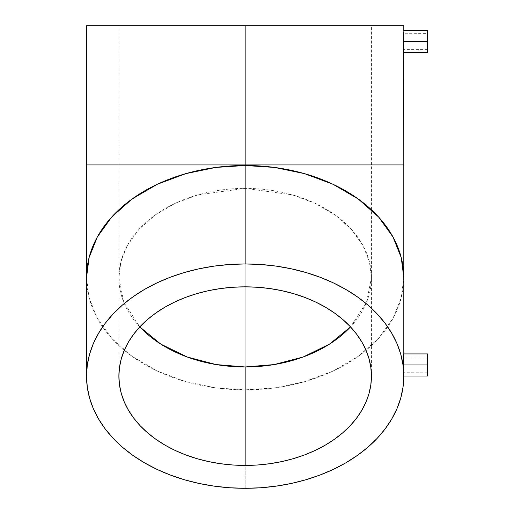 <?xml version="1.0" encoding="UTF-8"?>
<svg xmlns="http://www.w3.org/2000/svg" width="514" height="514" viewBox="0 0 514 514"><rect width="100%" height="100%" fill="white"/><g stroke="black" fill="none" stroke-linecap="round" stroke-linejoin="round"><path stroke-width="0.39" stroke-dasharray="2.57 1.93" d="M403.798 164.936L245.159 164.936L245.159 366.964L245.159 164.936L245.159 188.375L292.37 194.851L315.101 203.326L335.218 215.077L351.403 229.405L362.858 245.313L369.412 261.722L371.442 277.669L366.527 302.341L350.516 326.898A126.277 89.295 180 0 0 371.442 277.669A126.277 89.295 180 0 0 245.159 188.375A126.277 89.295 180 0 0 118.882 277.669A126.277 89.295 180 0 0 139.808 326.898L123.797 302.341L118.882 277.669L120.912 261.722L127.466 245.313L138.921 229.405L155.106 215.077L175.216 203.326L197.948 194.851L245.159 188.375L245.159 164.936L371.442 164.936L86.525 164.936L245.159 164.936L245.159 389.843L215.758 387.903L185.856 381.709L157.297 371.069L132.027 356.305L111.699 338.308L97.307 318.32L89.076 297.709L86.525 277.669A158.64 112.174 180 0 0 245.159 389.843A158.64 112.174 180 0 0 403.798 277.669L401.248 297.709L393.017 318.32L378.625 338.308L358.297 356.305L333.027 371.069L304.468 381.709L274.566 387.903L245.159 389.843L245.159 25.7L118.882 25.7L245.159 25.7L245.159 164.936L118.882 164.936L245.159 164.936L245.159 25.7L403.798 25.7L245.159 25.7L245.159 164.936L86.525 164.936M427.475 364.966L427.475 357.069L427.475 364.966L403.702 364.966L427.475 364.966L427.475 376.01L427.475 364.966L403.606 364.966L427.475 364.966L427.475 357.069L427.475 372.856L427.475 364.966L403.702 364.966L403.702 357.069L403.702 364.966L427.475 364.966L427.475 372.856L427.475 353.915L427.475 364.966M427.475 357.069L403.702 357.069L403.702 372.856L403.663 357.224M403.535 367.131L403.606 364.966L403.535 367.131M403.413 372.785L403.471 369.2L403.413 372.785M403.535 375.805L403.471 375.175L403.798 376.01M403.741 375.169L403.798 372.772L403.741 375.169M427.475 41.486L427.475 33.59L427.475 41.486L403.606 41.486L427.475 41.486L427.475 52.537L427.475 41.486L403.413 41.486L427.475 41.486L427.475 33.59L427.475 49.376L427.475 41.486L403.606 41.486L403.631 38.46L403.606 41.486L427.475 41.486L427.475 49.376L427.475 30.435L427.475 41.486M403.663 37.098L403.702 47.063L403.663 37.098M403.773 34.194L403.702 35.903L403.773 34.194M403.471 45.727L403.413 41.486L403.471 45.727M403.606 49.305L403.535 47.635L403.606 49.305M403.741 51.696L403.683 50.68L403.741 51.696M245.159 286.831L245.159 188.375L245.159 286.831M245.159 488.3L245.159 389.843L245.159 488.3M403.683 362.813L403.606 364.966L403.683 362.813M403.798 357.069L403.798 353.915M403.432 39.327L403.413 41.486L403.432 39.327M403.535 35.35L403.471 37.252L403.535 35.35M403.631 33.224L403.676 32.356M86.525 25.7L371.442 25.7L118.882 25.7L245.159 25.7L245.159 164.936L403.798 164.936L245.159 164.936L245.159 25.7L371.442 25.7L86.525 25.7M245.159 164.936L371.442 164.936L245.159 164.936M403.741 48.053L403.663 45.881L403.741 48.053M403.792 49.228L403.773 48.779L403.792 49.228M427.475 49.376L403.798 49.376L403.792 33.744L427.475 33.59M403.798 357.146L403.606 353.915M427.475 372.856L403.663 372.708M403.798 359.382L403.798 370.543M371.442 376.126L371.442 25.7M118.882 25.7L118.882 376.126"/><path stroke-width="0.77" d="M350.516 326.898L329.596 344.065L303.254 356.954L274.161 364.574L245.159 366.964L245.159 465.421A126.277 89.295 0 0 1 118.882 376.126A126.277 89.295 0 0 1 245.159 286.831L257.54 287.262L269.799 288.547L281.82 290.68L293.488 293.629L304.686 297.375L315.32 301.879L325.272 307.102L334.453 312.987L342.774 319.477L350.156 326.518L356.53 334.036L361.83 341.958L366 350.207L369.013 358.708L370.832 367.375L371.442 376.126L370.832 384.877L369.013 393.544L366 402.044L361.83 410.294L356.53 418.216L350.156 425.733L342.774 432.775L334.453 439.264L325.272 445.15L315.32 450.373L304.686 454.877L293.488 458.623L281.82 461.572L269.799 463.705L257.54 464.99L245.159 465.421L232.784 464.99L220.525 463.705L208.504 461.572L196.836 458.623L185.631 454.877L175.004 450.373L165.052 445.15L155.87 439.264L147.544 432.775L140.161 425.733L133.794 418.216L128.494 410.294L124.317 402.044L121.31 393.544L119.492 384.877L118.882 376.126L119.492 367.375L121.31 358.708L124.317 350.207L128.494 341.958L133.794 334.036L140.161 326.518L147.544 319.477L155.87 312.987L165.052 307.102L175.004 301.879L185.631 297.375L196.836 293.629L208.504 290.68L220.525 288.547L232.784 287.262L245.159 286.831A126.277 89.295 0 0 1 371.442 376.126A126.277 89.295 0 0 1 245.159 465.421L245.159 366.964L216.163 364.574L187.07 356.954L160.728 344.065L139.808 326.898A126.277 89.295 180 0 0 245.159 366.964A126.277 89.295 180 0 0 350.516 326.898M86.525 376.126L87.284 387.119L89.571 398.009L93.355 408.688L98.598 419.051L105.254 429.004L113.26 438.448L122.531 447.289L132.985 455.443L144.524 462.838L157.027 469.398L170.378 475.052L184.455 479.761L199.111 483.468L214.209 486.148L229.61 487.76L245.159 488.3L260.714 487.76L276.108 486.148L291.213 483.468L305.869 479.761L319.946 475.052L333.297 469.398L345.8 462.838L357.333 455.443L367.793 447.289L377.064 438.448L385.07 429.004L391.726 419.051L396.969 408.688L400.753 398.009L403.034 387.119L403.798 376.126L403.034 365.133L400.753 354.242L396.969 343.564L391.726 333.2L385.07 323.248L377.064 313.803L367.793 304.963L357.333 296.809L345.8 289.414L333.297 282.854L319.946 277.194L305.869 272.491L291.213 268.783L276.108 266.104L260.714 264.492L245.159 263.952L229.61 264.492L214.209 266.104L199.111 268.783L184.455 272.491L170.378 277.194L157.027 282.854L144.524 289.414L132.985 296.809L122.531 304.963L113.26 313.803L105.254 323.248L98.598 333.2L93.355 343.564L89.571 354.242L87.284 365.133L86.525 376.126A158.64 112.174 0 0 1 245.159 263.952L245.159 165.495L245.159 263.952A158.64 112.174 0 0 1 403.798 376.126A158.64 112.174 0 0 1 245.159 488.3A158.64 112.174 0 0 1 86.525 376.126L86.525 164.936L245.159 164.936L245.159 25.7L403.798 25.7L245.159 25.7L245.159 165.495L274.566 167.442L304.468 173.629L333.027 184.275L358.297 199.034L378.625 217.036L393.017 237.018L401.248 257.636L403.798 277.669A158.64 112.174 180 0 0 245.159 165.495A158.64 112.174 180 0 0 86.525 277.669L89.076 257.636L97.307 237.018L111.699 217.036L132.027 199.034L157.297 184.275L185.856 173.629L215.758 167.442L245.159 165.495L245.159 164.936L86.525 164.936L403.798 164.936L403.741 51.689L403.798 52.537L427.475 52.537L427.475 41.486L403.413 41.486L403.741 51.689L403.683 32.298L403.413 41.486L427.475 41.486L427.475 30.435L427.475 52.537M403.741 369.187L403.798 372.772L403.741 369.187M403.606 376.01L427.475 376.01L427.475 364.966L403.606 364.966L403.683 367.112L403.413 357.146L403.606 353.915L403.798 357.146M403.798 372.779L403.798 376.126M403.786 30.647L403.741 31.277L403.786 30.647M403.683 32.298L403.606 33.673M245.159 25.7L86.525 25.7L245.159 25.7M245.159 164.936L403.798 164.936L245.159 164.936M403.535 354.127L403.606 364.966L427.475 364.966L427.475 353.915L427.475 376.01M403.798 164.936L403.798 353.915M403.798 25.7L403.798 30.435L427.475 30.435M86.525 164.936L86.525 25.7M403.606 353.915L427.475 353.915"/></g></svg>
